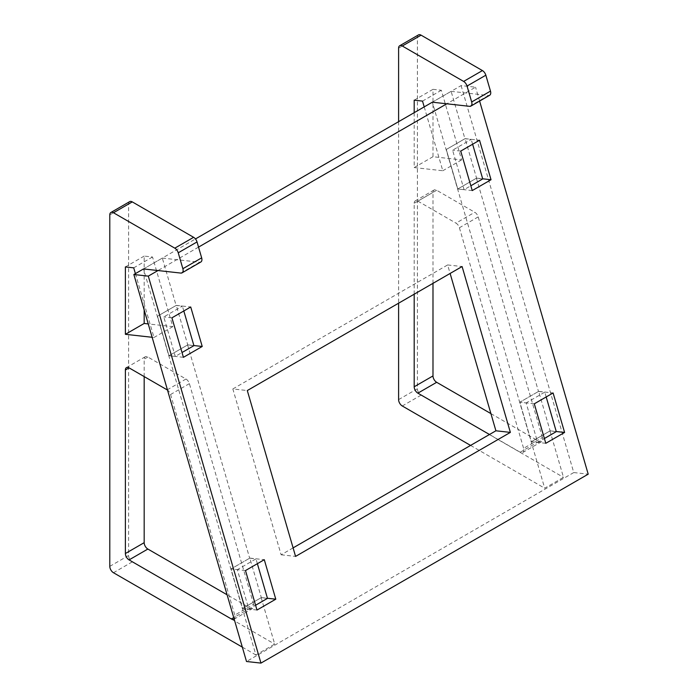 <?xml version="1.0" encoding="UTF-8"?>
<svg xmlns="http://www.w3.org/2000/svg" width="698" height="698" viewBox="0 0 698 698"><rect width="100%" height="100%" fill="white"/><g stroke="black" fill="none" stroke-linecap="round" stroke-linejoin="round"><path stroke-width="0.52" stroke-dasharray="3.49 2.62" d="M538.996 441.38L520.193 452.234A5.209 3.01 -120 0 0 522.802 452.487A5.209 3.01 -120 0 0 523.605 448.36L542.407 437.506A5.209 3.01 60 0 1 541.596 441.633A5.209 3.01 60 0 1 538.996 441.38L490.921 413.617M520.193 452.234L489.49 434.505M432.987 283.344L432.987 192.395A5.209 3.01 60 0 1 434.069 190.013A5.209 3.01 60 0 1 436.669 190.275L474.78 212.271A5.209 3.01 60 0 1 478.191 216.904L542.407 437.506M414.193 294.198L414.193 203.249L432.987 192.395M478.191 216.904L459.397 227.757A5.209 3.01 -120 0 0 455.977 223.124L474.78 212.271M459.397 227.757L523.605 448.36M436.669 190.275L417.875 201.129A5.209 3.01 -120 0 0 415.266 200.867A5.209 3.01 -120 0 0 414.193 203.249M417.875 201.129L455.977 223.124M556.28 431.634L549.98 430.936L531.344 441.703L519.844 402.214L526.144 402.912L537.643 442.401L544.396 438.501M545.792 443.3L531.344 441.703L519.844 402.214L538.647 391.36L550.137 430.849L531.344 441.703L537.643 442.401M482.719 178.915L476.42 178.217L457.775 188.984L464.074 189.682L470.827 185.781M472.232 190.58L457.775 188.984L446.284 149.494L465.077 138.64L476.577 178.13L457.775 188.984L446.284 149.494L464.92 138.728L471.22 139.426L452.583 150.192L464.074 189.682M460.732 151.091L452.583 150.192M534.302 403.819L519.844 402.214L538.49 391.447L544.789 392.154L526.144 402.912M476.42 178.217L538.49 391.447M549.98 430.936L563.495 477.362L544.693 488.216L432.332 102.196L451.126 91.342L464.92 138.728M472.625 144.233L471.22 139.426M546.185 396.953L544.789 392.154M470.574 445.42L544.693 488.216M418.486 34.9A5.209 3.01 -120 0 0 417.404 37.282L417.404 388.769A5.209 3.01 -120 0 0 421.086 395.138L563.495 477.362M451.126 91.342L488.434 95.478A5.209 3.01 -120 0 0 489.664 95.251M398.602 121.67L398.602 303.194M424.209 106.881L442.802 170.748L414.193 167.572L414.193 112.666M432.987 89.335L441.328 90.26L461.596 159.894L432.987 156.718L432.987 89.335L414.193 100.189M432.987 156.718L414.193 167.572M461.596 159.894L442.802 170.748M441.328 90.26L422.526 101.114M234.17 619.117A5.209 3.01 -120 0 0 234.798 615.104L253.601 604.25A5.209 3.01 60 0 1 252.789 608.377A5.209 3.01 60 0 1 250.181 608.124L227.086 594.783M144.181 376.597L144.181 359.138A5.209 3.01 60 0 1 145.263 356.757A5.209 3.01 60 0 1 147.863 357.018L185.973 379.014A5.209 3.01 60 0 1 189.385 383.647L253.601 604.25M189.385 383.647L170.582 394.501A5.209 3.01 -120 0 0 167.494 390.069M170.582 394.501L234.798 615.104M267.474 598.378L261.174 597.68L242.529 608.447L231.038 568.957L237.337 569.655L248.837 609.145L255.59 605.245M256.986 610.043L242.529 608.447L231.038 568.957L249.832 558.103L261.331 597.593L242.529 608.447L248.837 609.145M193.913 345.658L187.605 344.96L168.968 355.718L175.268 356.416L182.021 352.525M183.417 357.324L168.968 355.718L157.469 316.238L176.271 305.384L187.762 344.864L168.968 355.718L157.469 316.238L176.114 305.471L182.414 306.169L163.777 316.936L175.268 356.416M171.926 317.834L163.777 316.936M245.487 570.554L231.038 568.957L249.675 558.191L255.983 558.889L237.337 569.655M187.605 344.96L249.675 558.191M261.174 597.68L274.689 644.106L255.887 654.96L143.518 268.939L162.32 258.086L176.114 305.471M183.81 310.968L182.414 306.169M257.379 563.696L255.983 558.889M242.319 647.125L255.887 654.96M129.671 201.643A5.209 3.01 -120 0 0 128.598 204.025L128.598 555.503A5.209 3.01 -120 0 0 132.28 561.881L274.689 644.106M162.32 258.086L199.628 262.221A5.209 3.01 -120 0 0 200.85 261.994M135.403 273.625L153.988 337.492L152.129 337.282M144.181 309.982L144.181 256.079L152.522 257.004L172.79 326.638L148.238 323.916M144.181 256.079L125.387 266.933M172.79 326.638L153.988 337.492M152.522 257.004L133.719 267.849M476.577 178.13L482.684 178.801M465.077 138.64L479.535 140.237M187.762 344.864L193.878 345.545M176.271 305.384L190.72 306.98M261.331 597.593L267.439 598.265M249.832 558.103L264.289 559.7M538.647 391.36L553.095 392.965M550.137 430.849L556.254 431.53M293.099 547.886L281.12 554.797L232.844 388.952L247.301 390.548M281.12 554.797L295.577 556.402M232.844 388.952L447.636 264.943L450.114 273.459M447.636 264.943L462.093 266.54M143.518 268.939L195.457 238.952M432.332 102.196L461.108 85.584L475.556 87.189L446.781 103.801M198.537 247.118L157.975 270.545M461.108 85.584L573.756 472.563L588.205 474.169M479.596 101.062L475.556 87.189M573.756 472.563L246.507 661.495M421.086 395.138L402.284 405.992M469.641 106.332L488.434 95.478M398.602 399.614L417.404 388.769M417.404 37.282L398.602 48.136M250.181 608.124L233.734 617.617M147.863 357.018L144.181 359.138M167.171 389.868L185.973 379.014M132.28 561.881L113.477 572.735M180.826 273.075L199.628 262.221M109.795 566.357L128.598 555.503M128.598 204.025L109.795 214.879M541.596 441.633L522.802 452.487M434.069 190.013L415.266 200.867M252.789 608.377L233.987 619.231M145.263 356.757L126.46 367.61"/><path stroke-width="1.05" d="M490.921 413.617L436.669 382.303A5.209 3.01 60 0 1 432.987 375.925L432.987 283.344M489.49 434.505L417.875 393.157L436.669 382.303M432.987 375.925L414.193 386.779A5.209 3.01 -120 0 0 417.875 393.157M414.193 386.779L414.193 294.198M544.396 438.501L556.28 431.634L546.185 396.953M470.827 185.781L482.719 178.915L472.625 144.233M398.602 303.194L398.602 399.614A5.209 3.01 60 0 0 402.284 405.992L470.574 445.42M195.457 238.952L432.332 102.196L469.641 106.332A5.209 3.01 60 0 0 470.862 106.105A5.209 3.01 60 0 0 471.674 101.969L467.041 86.055L485.843 75.201A5.209 3.01 -120 0 0 482.423 70.577L421.086 35.162A5.209 3.01 -120 0 0 418.486 34.9L399.684 45.754A5.209 3.01 60 0 1 402.284 46.007L421.086 35.162M482.423 70.577L463.629 81.422A5.209 3.01 60 0 1 467.041 86.055M463.629 81.422L402.284 46.007M398.602 121.67L398.602 48.136A5.209 3.01 60 0 1 399.684 45.754M414.193 112.666L414.193 100.189L422.526 101.114L424.209 106.881M470.862 106.105L489.664 95.251A5.209 3.01 -120 0 0 490.476 91.115L485.843 75.201M233.734 617.617L231.387 618.978A5.209 3.01 -120 0 0 233.987 619.231A5.209 3.01 -120 0 0 234.17 619.117M227.086 594.783L147.863 549.047A5.209 3.01 60 0 1 144.181 542.669L144.181 376.597M231.387 618.978L129.069 559.901L147.863 549.047M144.181 542.669L125.387 553.523A5.209 3.01 -120 0 0 129.069 559.901M125.387 553.523L125.387 369.992L129.069 367.863A5.209 3.01 -120 0 0 126.46 367.61A5.209 3.01 -120 0 0 125.387 369.992M167.494 390.069A5.209 3.01 -120 0 0 167.171 389.868L129.069 367.863M255.59 605.245L267.474 598.378L257.379 563.696M182.021 352.525L193.913 345.658L183.81 310.968M201.661 257.859L182.867 268.713A5.209 3.01 60 0 1 182.056 272.848L200.85 261.994A5.209 3.01 -120 0 0 201.661 257.859L197.028 241.944A5.209 3.01 -120 0 0 193.616 237.311L132.28 201.897A5.209 3.01 -120 0 0 129.671 201.643L110.877 212.497A5.209 3.01 60 0 0 109.795 214.879L109.795 566.357A5.209 3.01 60 0 0 113.477 572.735L242.319 647.125M133.859 274.515L148.308 276.12L260.956 663.1L246.507 661.495L133.859 274.515L143.518 268.939L180.826 273.075A5.209 3.01 60 0 0 182.056 272.848M182.867 268.713L178.234 252.798L197.028 241.944M193.616 237.311L174.814 248.165A5.209 3.01 60 0 1 178.234 252.798M174.814 248.165L113.477 212.75L132.28 201.897M110.877 212.497A5.209 3.01 60 0 1 113.477 212.75M152.129 337.282L125.387 334.316L125.387 266.933L133.719 267.849L135.403 273.625M148.238 323.916L144.181 323.462L144.181 309.982M144.181 323.462L125.387 334.316M491.026 179.726L472.232 190.58L460.732 151.091L479.535 140.237L491.026 179.726L482.684 178.801M193.878 345.545L202.219 346.47L183.417 357.324L171.926 317.834L190.72 306.98L202.219 346.47M256.986 610.043L245.487 570.554L264.289 559.7L275.78 599.189L256.986 610.043M267.439 598.265L275.78 599.189M534.302 403.819L553.095 392.965L564.595 432.446L545.792 443.3L534.302 403.819M556.254 431.53L564.595 432.446M295.577 556.402L247.301 390.548L462.093 266.54L510.369 432.394L295.577 556.402M450.114 273.459L495.912 430.788L293.099 547.886M495.912 430.788L510.369 432.394M446.781 103.801L198.537 247.118M157.975 270.545L148.308 276.12M260.956 663.1L588.205 474.169L479.596 101.062M490.476 91.115L471.674 101.969"/></g></svg>
